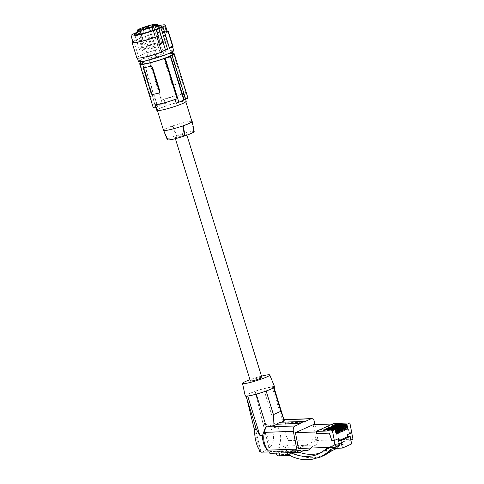 <?xml version="1.0" encoding="UTF-8"?>
<svg xmlns="http://www.w3.org/2000/svg" width="484" height="484" viewBox="0 0 484 484"><rect width="100%" height="100%" fill="white"/><g stroke="black" fill="none" stroke-linecap="round" stroke-linejoin="round"><path stroke-width="0.36" stroke-dasharray="2.42 1.81" d="M168.541 53.331A16.662 1.748 162.8 0 1 151.069 59.266A16.662 1.748 162.8 0 1 140.172 60.923A16.662 1.748 162.8 0 1 143.645 58.661A16.662 1.748 162.8 0 1 161.112 52.726A16.662 1.748 162.8 0 1 172.014 51.068A16.662 1.748 162.8 0 1 168.541 53.331M138.46 61.456A18.459 1.936 162.8 0 1 142.242 58.975A18.459 1.936 162.8 0 1 161.602 52.387A18.459 1.936 162.8 0 1 173.726 50.536M172.207 47.371A18.459 1.936 -17.2 0 0 172.564 46.785A18.459 1.936 -17.2 0 0 160.44 48.636A18.459 1.936 -17.2 0 0 141.08 55.224L143.669 54.057L138.92 38.708A18.973 1.99 -17.2 0 1 167.131 30.976M173.054 46.633A18.973 1.99 -17.2 0 0 162.557 48.025A18.973 1.99 -17.2 0 0 143.669 54.057M162.533 26.898L169.134 48.237L169.594 48.327M136.809 57.856A18.973 1.99 -17.2 0 1 138.484 56.398L133.735 41.055A18.973 1.99 -17.2 0 0 132.846 41.588M169.515 48.061L169.134 48.237M157.669 25.876A17.944 1.882 -17.2 0 0 137.771 32.035M167.325 31.593A17.944 1.882 -17.2 0 0 149.623 35.102A17.944 1.882 -17.2 0 0 133.033 42.205M133.735 41.055L138.92 38.708M138.484 56.398L141.08 55.224A18.459 1.936 162.8 0 0 137.299 57.705L137.432 58.14M162.418 51.788A18.459 1.936 162.8 0 1 137.299 57.705M153.912 55.981L156.84 55.061L153.912 55.981M157.832 26.39A14.103 1.482 -17.2 0 0 137.928 32.549M140.965 33.934L145.496 48.569A10.418 1.095 -17.2 0 0 155.025 45.998L150.457 31.248M141.086 63.87A16.662 1.748 162.8 0 1 144.559 61.607A16.662 1.748 162.8 0 1 162.025 55.672A16.662 1.748 162.8 0 1 172.921 54.014M141.207 29.772L146.858 48.043L144.081 48.769L139.586 34.243M145.496 48.569L146.858 48.043M139.471 49.822A14.103 1.482 -17.2 0 0 153.87 46.785A14.103 1.482 -17.2 0 0 166.327 41.376A14.103 1.482 -17.2 0 0 166.242 41.273A14.103 1.482 -17.2 0 0 151.849 44.31A14.103 1.482 -17.2 0 0 139.386 49.719A14.103 1.482 -17.2 0 0 139.471 49.822M148.546 58.407L151.48 57.481L148.546 58.407M155.352 56.943L158.28 56.023L155.352 56.943M160.712 54.517L163.646 53.597L160.712 54.517L152.043 26.523L154.983 25.61L152.043 26.523M144.081 48.769A10.418 1.095 -17.2 0 1 142.907 48.63A10.418 1.095 -17.2 0 1 152.533 44.504A10.418 1.095 -17.2 0 1 162.805 42.465A10.418 1.095 -17.2 0 0 162.805 42.465L160.283 43.627L161.844 43.288A10.418 1.095 -17.2 0 1 159.115 44.522L155.025 45.998M159.115 44.522L154.565 29.833M157.554 44.861L153.065 30.371M139.888 30.286L145.442 48.243M161.844 43.288L157.342 28.75M162.812 42.483L158.419 28.296L162.805 42.465M160.283 43.627L154.626 25.362M148.171 27.068L145.242 27.987L148.177 27.074L156.84 55.061M149.604 28.024L146.676 28.943L149.604 28.024M142.804 29.488L139.876 30.407L142.816 29.5L151.48 57.481M172.715 53.349A17.944 1.882 162.8 0 0 149.387 59.508L148.751 59.641A18.719 1.966 -17.2 0 0 143.748 61.613L143.367 61.698A19.227 2.021 -17.2 0 0 141.848 62.382L142.236 62.303A18.719 1.966 -17.2 0 0 140.82 63.017M184.071 95.166A15.385 1.615 162.8 0 0 184.216 94.828A15.385 1.615 162.8 0 0 184.12 94.713A15.385 1.615 162.8 0 0 164.076 99.468L161.904 99.94A17.944 1.882 162.8 0 1 186.661 94.065A17.944 1.882 162.8 0 1 186.237 94.701L184.071 95.166L185.36 99.335A89.734 68.232 -114.3 0 0 186.189 98.972M148.751 59.641L162.37 103.63L157.27 105.294A89.734 68.232 65.7 0 1 156.852 105.276L155.334 105.96L141.848 62.382M149.387 59.508L161.904 99.94M164.076 99.468L165.365 103.643A89.734 68.232 65.7 0 1 162.37 103.63M165.316 58.165A1.283 0.974 65.7 0 1 165.468 58.116L164.372 59.774L171.911 84.131L173.466 85.045A17.944 1.882 162.8 0 1 176.938 84.228L173.762 84.912A1.283 0.974 -114.3 0 1 172.425 83.901L164.887 59.544A1.283 0.974 65.7 0 1 165.316 58.165L165.171 58.255A17.944 1.882 162.8 0 1 168.644 57.433A17.944 1.882 162.8 0 1 171.517 56.888L172.643 57.995L180.181 82.353L180.695 82.117A1.283 0.974 65.7 0 1 180.26 83.496A1.283 0.974 65.7 0 1 180.115 83.544L176.938 84.228A17.944 1.882 162.8 0 1 179.812 83.678L180.26 83.496M180.115 83.544L180.181 82.353M173.726 54.269L186.237 94.701M165.468 58.116L171.517 56.888M171.82 56.749A1.283 0.974 -114.3 0 1 173.157 57.765L180.695 82.117M140.281 63.616L152.799 104.048L154.971 103.582A15.385 1.615 162.8 0 0 154.826 103.921A15.385 1.615 162.8 0 0 154.916 104.036A15.385 1.615 162.8 0 0 174.966 99.28L177.132 98.809M152.799 104.048A17.944 1.882 -17.2 0 0 152.375 104.683M171.772 55.587L185.293 99.262M176.255 103.449L178.602 102.396M184.676 99.656L185.36 99.335M144.522 67.572L144.153 68.903L151.692 93.261L152.817 94.368A17.944 1.882 -17.2 0 0 155.691 93.817A17.944 1.882 -17.2 0 0 159.163 93.001L158.867 93.134M154.971 103.582L156.259 107.75A89.734 68.232 65.7 0 1 156.011 107.757M156.822 110.376A15.385 1.615 162.8 0 1 170.416 104.483A15.385 1.615 162.8 0 1 186.116 101.162A15.385 1.615 162.8 0 1 186.213 101.277M153.265 107.744L155.751 105.978A89.734 68.232 65.7 0 1 155.334 105.96M156.259 107.75C157.112 106.407 160.15 105.034 165.365 103.643M142.236 62.303L155.751 105.978M143.367 61.698L156.852 105.276M143.748 61.613L157.27 105.294M160.355 108.228A14.871 1.561 162.8 0 1 175.958 102.917A14.871 1.561 162.8 0 1 185.723 101.428A14.871 1.561 162.8 0 1 182.674 103.425A14.871 1.561 162.8 0 1 167.077 108.737A14.871 1.561 162.8 0 1 157.312 110.225A14.871 1.561 162.8 0 1 160.355 108.228M191.942 121.526A14.871 1.561 -17.2 0 0 172.74 125.925L176.878 135.423A13.612 1.428 -17.2 0 1 193.757 131.66L191.991 121.78M167.754 139.707A13.612 1.428 -17.2 0 1 167.773 139.531L163.634 130.033A14.871 1.561 162.8 0 1 166.581 128.32A14.871 1.561 162.8 0 1 172.74 125.925L172.292 126.015A15.385 1.615 -17.2 0 0 163.411 129.924M191.839 121.811L193.733 131.793L194.193 131.696M172.292 126.015L176.418 135.52A14.121 1.482 -17.2 0 0 167.313 139.634M176.418 135.52L176.878 135.423M177.186 137.274A6.026 0.635 162.8 0 1 174.996 137.444A6.026 0.635 162.8 0 1 178.154 135.871A6.026 0.635 162.8 0 1 184.319 134.056A6.026 0.635 162.8 0 1 186.509 133.88A6.026 0.635 162.8 0 1 183.351 135.459A6.026 0.635 162.8 0 1 177.186 137.274M250.391 381.005A6.026 0.635 162.8 0 1 253.549 379.426A6.026 0.635 162.8 0 1 259.714 377.617A6.026 0.635 162.8 0 1 261.904 377.441M261.499 376.147A14.26 1.494 -17.2 0 0 249.992 379.71M274.609 386.843A15.385 1.615 -17.2 0 0 264.445 388.41A15.385 1.615 -17.2 0 0 248.371 393.885A15.385 1.615 -17.2 0 0 245.219 395.936M273.533 387.599A14.611 1.537 -17.2 0 0 273.877 387.079A14.611 1.537 -17.2 0 0 272.153 386.885L263.617 388.725A14.611 1.537 -17.2 0 0 251.299 392.778L247.221 394.617A14.611 1.537 -17.2 0 0 245.957 395.724A14.611 1.537 -17.2 0 0 247.681 395.918L256.224 394.079A14.611 1.537 -17.2 0 0 266.121 390.945L273.605 387.835M261.203 452.189C263.054 452.05 265.595 450.471 268.844 447.452L269.981 447.41L264.155 423.512L265.093 423.482L255.165 391.423L251.299 392.778M268.844 447.452L255.165 391.423M259.315 449.83L254.699 430.923M246.671 398.023L246.06 395.531L247.221 394.617M265.994 448.341L268.106 450.465L270.157 451.524L276.915 451.282A14.611 9.063 88 0 0 278.887 451.56A14.611 9.063 88 0 0 284.701 447.767L285.608 447.355L285.996 449.334A2.305 1.754 65.7 0 0 288.234 451.493L295.875 451.221A2.305 1.754 -114.3 0 0 296.389 451.1A2.305 1.754 -114.3 0 0 297.249 448.934L288.936 452.691M255.824 427.596L256.326 429.217M264.155 423.512C273.327 425.962 276.733 439.932 269.981 447.41M311.097 448.039A14.611 9.063 88 0 0 312.041 446.799L316.113 444.965A4.356 2.704 88 0 0 317.879 439.599L288.652 440.634C289.777 443.404 288.851 445.201 285.881 446.03L277.943 448.009C281.373 441.801 281.561 435.17 278.518 428.116L275.838 428.213C272.02 425.896 268.438 424.317 265.093 423.482M277.943 448.009L284.701 447.767M255.988 427.59L246.06 395.531M275.838 428.213L263.617 388.725M283.987 419.743L282.341 419.797L272.153 386.885M278.518 428.116L281.519 419.828L284.289 420.729M288.652 440.634C284.907 434.711 283.914 428.776 285.669 422.834L285.741 421.473L284.979 420.227L283.703 419.701L281.519 419.828M270.157 451.524L269.933 453.363M314.975 424.613L317.879 439.599M352.969 439.188L316.221 440.482L313.154 424.68M316.221 440.482L298.495 448.486M351.747 432.702L349.442 432.787L347.028 425.158L333.996 425.684L347.028 425.158M350.888 440.125L348.728 441.099L347.306 434.626L351.699 432.642L349.593 432.714M349.442 432.787L346.877 425.23M316.252 431.885L333.67 424.02L333.996 425.684M332.532 423.996L333.67 424.02L333.573 423.524M333.881 448.378L343.126 444.209L351.62 443.907M343.126 444.209L339.278 445.449L330.04 449.624M337.166 448.263L339.278 445.449M337.064 448.402L336.386 448.426L335.624 444.487L333.452 445.468L334.117 448.904L332.157 450.616M339.484 445.274L335.061 445.431L335.14 445.831L344.384 441.656L335.624 444.487M344.384 441.656L344.305 441.257L348.728 441.099M336.386 448.426L327.142 452.601M330.403 447.361L335.14 445.831M338.383 438.74L334.129 440.573M335.061 445.431L344.305 441.257M328.521 447.694L329.187 451.13L334.117 448.904M279.77 455.789L279.341 453.581L281.271 454.633L289.372 454.27M327.553 452.582L329.187 451.13M326.434 448.928L327.045 448.359M291.598 452.594L294.611 451.233L296.22 451.173L293.201 452.54M333.452 445.468L332.26 445.849L323.687 451.699L321.225 452.679M299.209 452.328L296.22 451.173M325.236 454.881L315.441 457.537L310.589 457.719C305.216 457.537 299.856 456.206 294.508 453.726L284.09 454.125L283.612 451.651L285.56 452.697L288.234 451.493M294.611 451.233L293.25 452.407L285.56 452.697M305.985 459.8L310.589 457.719M310.77 459.643L315.441 457.537M290.104 455.716L294.508 453.726M279.498 453.575L283.769 451.645M279.341 453.581L283.612 451.651M279.819 456.049L284.09 454.125M332.26 445.849L328.793 447.416M287.538 452.74L287.26 451.294L288.168 450.888L304.248 450.32M287.26 451.294L276.007 451.693L276.915 451.282M276.007 451.693L276.285 453.133M288.168 450.888A14.611 9.063 88 0 0 290.146 451.167A14.611 9.063 88 0 0 295.96 447.367L296.867 446.962L285.608 447.355M296.867 446.962L297.249 448.934M295.96 447.367L312.041 446.799M333.821 423.948L334.148 425.618M323.324 429.907L323.469 430.651L335.128 430.234L335.896 434.19L336.265 434.021M335.128 430.234L335.503 430.07M336.295 434.172L335.896 434.19M324.111 429.883L324.195 430.318L335.472 429.919M323.469 430.651L324.195 430.318M324.867 429.211L325.012 429.955L336.67 429.538L337.439 433.495L337.808 433.325M336.67 429.538L337.046 429.375M337.838 433.476L337.439 433.495M325.653 429.181L325.738 429.623L337.015 429.223M325.012 429.955L325.738 429.623M327.196 428.485L327.281 428.927L338.558 428.528M326.41 428.515L326.555 429.254L338.213 428.842L338.981 432.793L339.351 432.629M338.213 428.842L338.582 428.679M339.381 432.781L338.981 432.793M326.555 429.254L327.281 428.927M327.952 427.82L328.098 428.558L340.125 427.983M340.101 427.832L328.098 428.558M328.739 427.789L328.824 428.231M339.756 428.146L340.518 432.097L340.893 431.934M340.924 432.085L340.518 432.097M329.495 427.124L329.634 427.862L341.299 427.451L342.061 431.401L342.436 431.238M341.299 427.451L341.668 427.281M342.466 431.389L342.061 431.401M330.282 427.094L330.366 427.535L341.637 427.136M329.634 427.862L330.366 427.535M331.038 426.428L331.177 427.166L343.21 426.586M343.18 426.44L331.177 427.166M331.818 426.398L331.909 426.84M342.835 426.755L343.604 430.706L343.979 430.542M344.009 430.693L343.604 430.706M332.575 425.732L332.72 426.471L344.378 426.059L345.146 430.01L345.516 429.84M344.378 426.059L344.753 425.89M345.546 429.998L345.146 430.01M333.361 425.702L333.446 426.144L344.723 425.745M332.72 426.471L333.446 426.144M334.904 425.006L334.989 425.448L346.266 425.049M334.117 425.037L334.262 425.775L345.921 425.363L346.689 429.314L347.058 429.145M345.921 425.363L346.296 425.194M347.089 429.302L346.689 429.314M334.262 425.775L334.989 425.448M255.05 427.626L260.876 451.524M173.157 57.765L172.643 57.995M172.425 83.901L171.911 84.131M164.372 59.774L164.887 59.544M144.153 68.903L143.639 69.133M151.692 93.261L151.177 93.491M152.817 94.368L152.514 94.501M314.431 421.818L285.669 422.834M300.177 452.159L269.945 453.224M316.113 444.965L285.881 446.03M288.857 454.391L286.268 455.559M295.875 451.221L293.25 452.407M278.627 455.831L281.271 454.633M276.388 453.671L285.996 449.334M172.564 46.785L172.679 47.154M140.172 60.923L140.421 61.722M166.327 41.376L161.644 26.251M142.907 48.63L138.521 34.455M145.242 27.987L153.906 55.969M145.738 28.459L146.688 28.961L155.34 56.93M139.876 30.407L148.54 58.395M174.307 54.141L186.661 94.065M184.216 94.828L185.584 99.244M185.723 101.428L185.844 101.828M174.996 137.444L175.377 138.672M268.693 451.923L278.887 451.56M246.108 396.208L245.957 395.724M274.029 387.563L273.877 387.079M283.945 419.61L282.801 419.652M323.687 451.699L318.896 453.865M296.389 451.1L293.776 452.286M290.146 451.167L303.414 450.695M186.509 133.88L186.903 135.163M154.826 103.921L155.11 104.847M150.119 27.104L149.61 28.054L158.28 56.023M148.177 27.098L148.685 26.148M145.254 27.999L144.299 27.503M163.646 53.597L154.983 25.61L155.485 24.684M152.055 26.535L151.099 26.039M157.312 110.225L157.433 110.618M139.386 49.719L134.703 34.594M142.81 29.518L143.318 28.568M139.888 30.419L138.932 29.923M172.014 51.068L172.256 51.867"/><path stroke-width="0.73" d="M172.679 47.154L173.726 50.536A18.459 1.936 162.8 0 1 169.944 53.016A18.459 1.936 162.8 0 1 150.578 59.605A18.459 1.936 162.8 0 1 138.46 61.456L137.432 58.14M169.515 48.061L172.062 46.881L172.207 47.371L172.867 47.069A18.973 1.99 -17.2 0 0 173.054 46.633L168.305 31.291A18.973 1.99 -17.2 0 0 167.131 30.976M167.549 49.253L162.267 51.304A18.459 1.936 162.8 0 0 167.549 49.253L160.942 27.915L158.861 28.556L165.461 49.894M172.062 46.881A18.459 1.936 162.8 0 1 169.594 48.327L162.993 26.989L162.533 26.898L164.705 25.894A17.944 1.882 -17.2 0 0 165.316 25.114A17.944 1.882 -17.2 0 0 157.669 25.876M172.867 47.069L168.117 31.72A18.973 1.99 -17.2 0 0 168.305 31.291M132.846 41.588A18.973 1.99 -17.2 0 0 132.059 42.513A18.973 1.99 -17.2 0 0 156.955 36.76L161.704 52.109L162.418 51.788L162.267 51.304M132.059 42.513L136.809 57.856A18.973 1.99 -17.2 0 0 161.704 52.109M137.771 32.035A17.944 1.882 -17.2 0 0 131.031 35.731L133.033 42.205A17.944 1.882 -17.2 0 0 158.492 36.082L156.483 29.603L158.861 28.556M158.492 36.082L156.955 36.76M168.117 31.72L166.708 32.374L164.705 25.894M131.031 35.731A17.944 1.882 -17.2 0 0 156.483 29.603M166.708 32.374A17.944 1.882 -17.2 0 0 167.325 31.593L165.316 25.114M162.993 26.989A18.459 1.936 162.8 0 1 162.025 27.443A18.459 1.936 162.8 0 1 160.942 27.915M137.928 32.549A14.103 1.482 -17.2 0 0 134.703 34.594A14.103 1.482 -17.2 0 0 134.788 34.697A14.103 1.482 -17.2 0 0 149.187 31.66A14.103 1.482 -17.2 0 0 161.644 26.251A14.103 1.482 -17.2 0 0 161.559 26.148A14.103 1.482 -17.2 0 0 157.832 26.39M150.457 31.248L149.368 27.733A10.418 1.095 -17.2 0 1 139.84 30.298L140.965 33.934M172.256 51.867L172.921 54.014A16.662 1.748 162.8 0 1 169.448 56.277A16.662 1.748 162.8 0 1 151.982 62.212A16.662 1.748 162.8 0 1 141.086 63.87L140.421 61.722M139.586 34.243L138.424 30.504L139.791 29.978L141.207 29.772L139.84 30.298M154.565 29.833L153.458 26.257L149.368 27.733M153.065 30.371L151.897 26.59M139.791 29.978L139.888 30.286M157.342 28.75L156.193 25.023A10.418 1.095 -17.2 0 1 153.458 26.257M157.155 24.2L158.419 28.296L157.155 24.218A10.418 1.095 -17.2 0 0 157.155 24.2A10.418 1.095 -17.2 0 0 146.882 26.233A10.418 1.095 -17.2 0 0 137.25 30.359A10.418 1.095 -17.2 0 0 138.424 30.504M157.155 24.218L154.626 25.362L156.193 25.023M148.673 26.1L144.292 27.497L148.673 26.1M155.479 24.636L151.099 26.039L155.479 24.636M150.113 27.062L145.732 28.459L150.113 27.062M143.306 28.526L138.926 29.923L143.306 28.526M140.82 63.017A18.719 1.966 -17.2 0 0 139.646 63.755L140.281 63.616A17.944 1.882 -17.2 0 0 139.858 64.251A17.944 1.882 -17.2 0 0 164.621 58.383L177.132 98.809A17.944 1.882 -17.2 0 1 152.375 104.683L139.858 64.251M172.715 53.349A17.944 1.882 162.8 0 1 174.149 53.633A17.944 1.882 162.8 0 1 173.726 54.269L174.361 54.129A18.719 1.966 -17.2 0 1 171.772 55.587L172.159 55.503A19.227 2.021 -17.2 0 1 170.64 56.186L170.259 56.271A18.719 1.966 162.8 0 1 165.256 58.243L164.621 58.383M174.361 54.129L187.98 98.125A89.734 68.232 -114.3 0 1 186.189 98.972L177.083 103.08A89.734 68.232 -114.3 0 0 178.874 102.233L165.256 58.243M175.045 99.547L176.255 103.449A89.734 68.232 -114.3 0 0 177.083 103.08M170.259 56.271L183.781 99.952A89.734 68.232 -114.3 0 0 184.132 99.764L185.65 99.075A89.734 68.232 -114.3 0 1 185.293 99.262L187.98 98.125M183.781 99.952L178.874 102.233M172.159 55.503L185.65 99.075M170.64 56.186L184.132 99.764M144.075 67.76L144.522 67.572A17.944 1.882 -17.2 0 0 147.396 67.028A17.944 1.882 -17.2 0 0 150.875 66.211L150.572 66.344A1.283 0.974 -114.3 0 1 151.909 67.355L159.454 91.712A1.283 0.974 65.7 0 1 159.018 93.085A1.283 0.974 65.7 0 1 158.867 93.134L152.514 94.501A1.283 0.974 -114.3 0 1 151.177 93.491L143.639 69.133A1.283 0.974 65.7 0 1 144.075 67.76A1.283 0.974 65.7 0 1 144.226 67.712L150.572 66.344M159.018 93.085L159.962 91.476L152.424 67.125L150.875 66.211M156.011 107.757A89.734 68.232 65.7 0 1 153.265 107.744L139.646 63.755M185.584 99.244L186.213 101.277A15.385 1.615 162.8 0 1 172.619 107.176A15.385 1.615 162.8 0 1 156.919 110.491A15.385 1.615 162.8 0 1 156.822 110.376L155.11 104.847M191.839 121.811A14.871 1.561 162.8 0 1 188.893 123.523A14.871 1.561 162.8 0 1 182.734 125.925L183.182 125.828A15.385 1.615 -17.2 0 0 192.287 121.714L191.839 121.811A14.871 1.561 -17.2 0 0 191.948 121.544A14.871 1.561 -17.2 0 0 191.942 121.526L185.844 101.828M183.182 125.828L185.088 135.804A14.121 1.482 -17.2 0 0 194.193 131.696L192.287 121.714M157.433 110.618L163.531 130.317A14.871 1.561 -17.2 0 0 163.538 130.341A14.871 1.561 -17.2 0 0 182.734 125.925L184.628 135.907L185.088 135.804M163.538 130.341L167.754 139.707A13.612 1.428 -17.2 0 0 184.628 135.907M167.688 139.549L167.313 139.634L163.453 130.069M186.903 135.163L261.904 377.441A6.026 0.635 162.8 0 1 258.746 379.02A6.026 0.635 162.8 0 1 252.581 380.835A6.026 0.635 162.8 0 1 250.391 381.005L175.377 138.672M249.992 379.71A14.26 1.494 -17.2 0 0 245.442 381.531A14.26 1.494 -17.2 0 0 242.52 383.431A14.26 1.494 -17.2 0 0 251.831 382.033A14.26 1.494 -17.2 0 0 266.847 376.921A14.26 1.494 -17.2 0 0 269.763 374.997A14.26 1.494 -17.2 0 0 261.499 376.147M242.52 383.431L245.219 395.936A15.385 1.615 -17.2 0 0 255.262 394.43A15.385 1.615 -17.2 0 0 271.464 388.918A15.385 1.615 -17.2 0 0 274.609 386.843L269.763 374.997M255.824 427.596L255.05 427.626C253.483 434.922 256.889 448.892 260.876 451.524L259.739 451.56L261.203 452.189L268.693 451.923M259.739 451.56L259.315 449.83M254.699 430.923L246.671 398.023M246.108 396.208L256.326 429.217L259.902 435.406L262.582 435.31L262.703 439.418L263.726 443.961L265.28 447.295L267.561 450.156C263.81 444.233 262.818 438.298 264.573 432.357L265.583 427.021L266.412 426.997L256.224 394.079M259.902 435.406L247.681 395.918M262.582 435.31L265.583 427.021M280.865 411.285L284.314 420.892L281.361 422.229A14.611 9.063 88 0 0 281.271 422.229A14.611 9.063 88 0 0 276.939 424.226L273.98 425.563L273.448 414.631L280.865 411.285L273.605 387.835M274.029 387.563L284.314 420.892M273.98 425.563L266.412 426.997L295.101 425.981L300.86 423.379L276.939 424.226M273.448 414.631L266.146 391.03M281.271 422.229L305.192 421.389A14.611 9.063 88 0 1 305.283 421.382L311.037 418.787A4.356 2.704 -92 0 1 311.696 418.63A4.356 2.704 -92 0 1 314.431 421.818L314.975 424.613M305.192 421.389A14.611 9.063 88 0 0 300.86 423.379M281.361 422.229L305.101 421.389M295.101 425.981A4.356 2.704 88 0 0 293.34 431.341L264.573 432.357M293.34 431.341L296.783 449.122A4.356 2.704 88 0 0 299.517 452.316L269.933 453.363L269.152 452.528M299.517 452.316A4.356 2.704 88 0 0 300.177 452.159L304.248 450.32A14.611 9.063 88 0 0 306.227 450.598A14.611 9.063 88 0 0 311.097 448.039M336.265 434.021L337.021 433.846L336.295 434.172L335.388 429.483L332.435 430.814L316.155 431.389L316.572 433.549L329.459 433.095L331.867 440.718L329.308 433.162L316.421 433.616L316.1 431.952L295.428 432.684L313.154 424.68L332.532 423.996M295.428 432.684L298.495 448.486L335.243 447.186L334.129 440.573L332.018 440.652M334.129 440.573L338.57 438.655L338.951 440.628L347.893 436.592L347.506 434.62L351.747 432.702L349.859 422.949L346.907 424.28L347.814 428.975L347.089 429.302L346.181 424.607L345.364 424.976L346.278 429.671L345.546 429.998L344.638 425.303L343.821 425.672L344.735 430.367L344.009 430.693L343.096 425.999L342.279 426.368L343.192 431.062L342.466 431.389L341.553 426.694L340.742 427.063L341.65 431.758L340.924 432.085L340.01 427.39L339.199 427.759L340.107 432.454L339.381 432.781L338.473 428.092L337.657 428.455L338.564 433.15L337.838 433.476L336.931 428.788L336.114 429.151L337.021 433.846M334.329 440.567L332.435 430.814M351.717 432.72L352.969 439.188L350.888 440.125M316.155 431.389L333.573 423.524L349.859 422.949M347.881 436.532L350.174 436.447L340.93 440.621L342.376 448.081L333.881 448.378L330.04 449.624L327.819 452.576L327.142 452.601L326.379 448.656L330.403 447.361M342.376 448.081L351.62 443.907L350.174 436.447M327.819 452.576L337.166 448.263M338.951 440.628L340.93 440.621M338.6 440.706L339.484 445.274L335.243 447.186M338.752 440.634L338.383 438.74M331.867 440.718L333.972 440.646M327.045 448.359L326.379 448.656M276.285 453.133L276.388 453.671A2.305 1.754 65.7 0 0 278.627 455.831L286.268 455.559A2.305 1.754 -114.3 0 0 286.782 455.438L289.372 454.27L290.2 453.23L291.785 453.175C301.423 457.283 310.462 457.513 318.896 453.865L326.434 448.928M279.77 455.789L290.104 455.716C295.391 458.227 300.685 459.588 305.985 459.8L310.77 459.643L320.432 457.047L327.553 452.582M291.598 452.594L290.2 453.23M293.201 452.54L291.785 453.175M321.225 452.679C314.273 455.033 306.935 454.912 299.209 452.328M332.157 450.616L325.236 454.881L320.432 457.047M328.793 447.416L327.341 448.069M286.782 455.438A2.305 1.754 -114.3 0 0 287.647 453.272L287.538 452.74M335.388 429.483L323.324 429.907L336.114 429.151M336.931 428.788L324.867 429.211L337.657 428.455M338.473 428.092L326.41 428.515L339.199 427.759M340.01 427.39L327.952 427.82L328.678 427.493L340.742 427.063M341.553 426.694L329.495 427.124L342.279 426.368M343.096 425.999L331.038 426.428L331.764 426.101L343.821 425.672M344.638 425.303L332.575 425.732L333.307 425.4L345.364 424.976M346.181 424.607L334.117 425.037L334.843 424.704L346.907 424.28M335.503 430.07L335.854 429.907L336.622 433.858M324.056 429.58L324.111 429.883M335.854 429.907L335.472 429.919M337.808 433.325L338.564 433.15M337.046 429.375L337.396 429.211L338.165 433.162M337.396 429.211L337.015 429.223M338.582 428.679L338.939 428.515L338.558 428.528M338.939 428.515L339.707 432.466L340.107 432.454M339.351 432.629L339.707 432.466M340.125 427.983L340.482 427.82L340.101 427.832M340.482 427.82L341.25 431.77L341.65 431.758M340.893 431.934L341.25 431.77M342.436 431.238L343.192 431.062M341.668 427.281L342.025 427.124L342.787 431.075M342.025 427.124L341.637 427.136M343.21 426.586L343.567 426.428L343.18 426.44M343.567 426.428L344.33 430.379L344.735 430.367M343.979 430.542L344.33 430.379M345.516 429.84L346.278 429.671M344.753 425.89L345.104 425.732L345.872 429.683M333.307 425.4L333.361 425.702M344.723 425.745L345.104 425.732M334.843 424.704L334.904 425.006M346.266 425.049L346.647 425.037L347.415 428.987L347.814 428.975M347.058 429.145L347.415 428.987M346.296 425.194L346.647 425.037M159.962 91.476L159.454 91.712M152.424 67.125L151.909 67.355M311.037 418.787L283.987 419.743M296.783 449.122L267.561 450.156M288.936 452.691L287.647 453.272M138.521 34.455L137.25 30.359M174.149 53.633L174.307 54.141M311.696 418.63L283.945 419.61M303.414 450.695L306.227 450.598"/></g></svg>
